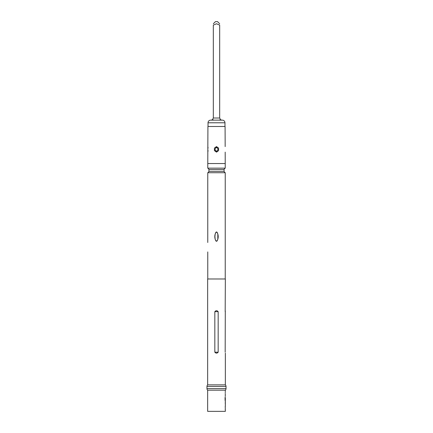<?xml version="1.0" encoding="UTF-8"?>
<svg xmlns="http://www.w3.org/2000/svg" width="433" height="433" viewBox="0 0 433 433"><rect width="100%" height="100%" fill="white"/><g stroke="black" fill="none" stroke-linecap="round" stroke-linejoin="round"><path stroke-width="0.65" d="M225.274 391.751L225.344 390.171L207.656 390.171L207.656 411.35L225.344 411.35L225.225 406.186M225.225 393.175L225.274 392.422M225.225 396.758L225.225 397.516M225.328 401.093L225.274 400.352M225.344 401.851L225.236 400.352M225.333 402.517L225.333 404.763L225.23 402.517M225.344 405.429L225.274 406.852M225.225 409.77L225.274 409.098M225.328 401.851L225.328 405.429M225.198 400.309L225.187 401.093M225.203 400.352L225.333 398.106L225.333 400.049M225.274 398.138L225.274 400.049M225.274 396.092L225.274 393.846M225.344 390.171A2.116 2.116 0 0 0 226.031 388.607L226.031 386.436A2.116 2.116 0 0 0 225.344 384.877L207.656 384.877A2.116 2.116 0 0 0 206.969 386.436L206.969 388.607L226.031 388.607M207.656 390.171A2.116 2.116 0 0 1 206.969 388.607M214.833 311.652C215.943 310.401 217.057 310.401 218.167 311.652L218.167 352.202C217.057 353.452 215.943 353.452 214.833 352.202L214.833 311.652L218.167 311.652M207.656 278.976L207.656 384.877M225.344 353.106L225.344 384.877M225.182 352.202L225.29 310.916M225.344 278.976L225.182 311.652M216.5 241.333C218.757 239.211 218.773 234.036 216.5 231.909C214.238 234.042 214.232 239.195 216.5 241.333M207.764 242.496L207.764 172.729L225.236 172.729L225.236 278.976M207.764 251.925L207.764 278.976M215.932 232.218L215.179 234.004M215.169 234.036L214.914 236.597M214.914 236.64L215.169 239.2M215.179 239.233L215.932 241.024M207.764 172.729A2.647 2.647 0 0 0 208.928 171.338L224.072 171.338A2.647 2.647 0 0 0 225.236 172.729M224.072 171.338L224.072 169.53L208.928 169.53L208.928 171.338M225.236 273.104L225.236 263.675M217.063 241.029L217.821 239.243M217.826 239.211L217.831 234.042M217.821 234.009L217.068 232.218M224.072 169.53A2.647 2.647 0 0 1 225.236 168.145L207.764 168.145A2.647 2.647 0 0 1 208.928 169.53M225.165 146.608L225.079 126.49L207.921 126.49L207.764 168.145M225.187 152.124L225.236 168.145M218.6 150.614L216.5 152.124L214.4 150.614L214.449 148.021L216.5 146.608L218.551 148.021L218.6 150.614L216.771 151.988L216.679 151.269C214.654 150.251 214.535 148.979 216.321 147.458C218.346 148.47 218.465 149.742 216.679 151.269M214.4 150.614L216.771 151.988M218.551 148.021L216.5 146.722L214.449 148.021M208.078 148.021L207.835 146.608M224.971 126.49L224.971 122.783A2.647 2.647 0 0 0 222.324 120.136L214.075 120.136L212.381 119.779L214.075 120.136L210.676 120.136A2.647 2.647 0 0 0 208.029 122.783L208.029 126.49M207.813 152.124L208.078 150.614M221.793 120.136L220.619 119.779L218.925 120.136L220.619 119.779L219.677 118.014L219.677 25.082C219.677 23.42 219.677 23.42 219.677 25.082C219.677 23.42 219.677 23.42 219.677 25.082L216.5 23.766L213.323 25.082L213.323 118.014L212.381 119.779L211.207 120.136M219.677 23.766L217.561 21.65L215.439 21.65L213.323 23.766M213.323 25.082C213.323 23.42 213.323 23.42 213.323 25.082C213.323 23.42 213.323 23.42 213.323 25.082M225.095 400.309L225.052 397.667M226.031 386.436L206.969 386.436M225.29 278.976L207.71 278.976M214.833 352.202L218.167 352.202M225.236 163.55L207.764 163.55M216.229 146.738L216.321 147.458M224.971 122.783L208.029 122.783M213.323 118.014L219.677 118.014"/></g></svg>
